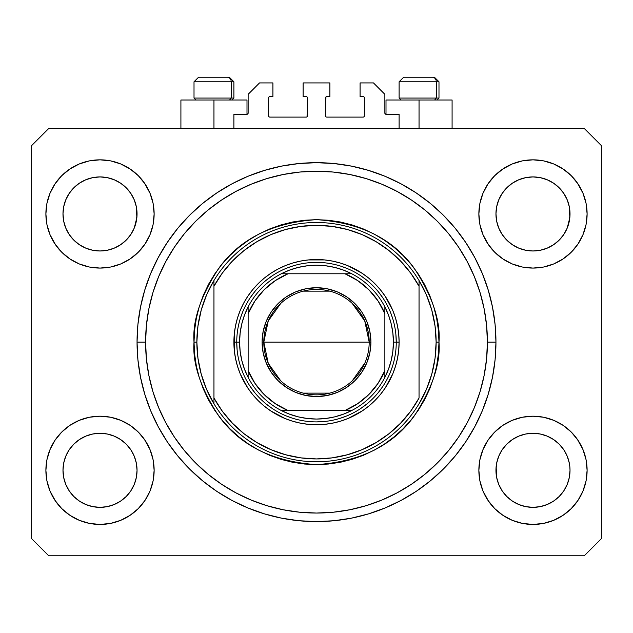 <?xml version="1.0" encoding="UTF-8"?>
<svg xmlns="http://www.w3.org/2000/svg" width="633" height="633" viewBox="0 0 633 633"><rect width="100%" height="100%" fill="white"/><g stroke="black" fill="none" stroke-linecap="round" stroke-linejoin="round"><path stroke-width="0.95" d="M233.894 128.499L233.894 114.257L246.997 114.257L233.894 114.257L233.894 128.499M248.136 113.117L248.136 94.317L248.136 113.117A1.139 1.139 0 0 1 246.997 114.257L247.432 114.169L246.997 114.257L246.997 100.014L213.954 100.014L213.954 128.499L213.954 100.014L180.911 100.014L180.911 128.499M248.136 94.317L259.53 82.923L272.918 82.923L272.918 96.596L269.785 96.596L272.918 96.596L272.918 82.923L259.53 82.923L248.136 94.317M268.645 97.735L268.645 115.966L268.645 97.735A1.139 1.139 0 0 1 269.785 96.596L269.349 96.683L269.785 96.596M269.785 117.105L306.245 117.105L269.785 117.105A1.139 1.139 0 0 1 268.645 115.966L268.732 116.401L268.645 115.966M307.052 116.773L307.385 97.735L307.385 115.966A1.139 1.139 0 0 1 306.245 117.105L306.681 117.018L306.245 117.105M306.245 96.596L303.112 96.596L306.245 96.596A1.139 1.139 0 0 1 307.385 97.735L307.298 97.3L307.385 97.735M303.112 96.596L303.112 82.923L303.112 96.596M329.888 82.923L303.112 82.923L329.888 82.923L329.888 96.596L326.755 96.596L329.888 96.596L329.888 82.923M325.948 96.928L325.615 115.966L325.615 97.735A1.139 1.139 0 0 1 326.755 96.596L326.319 96.683L326.755 96.596M326.755 117.105L363.215 117.105L326.755 117.105A1.139 1.139 0 0 1 325.615 115.966L325.702 116.401L325.615 115.966M364.355 115.966L364.355 97.735L364.355 115.966A1.139 1.139 0 0 1 363.215 117.105L363.651 117.018L363.215 117.105M363.215 96.596L360.082 96.596L363.215 96.596A1.139 1.139 0 0 1 364.355 97.735L364.268 97.3L364.355 97.735M360.082 96.596L360.082 82.923L373.47 82.923L384.864 94.317L384.864 113.117L384.864 94.317L373.47 82.923L360.082 82.923L360.082 96.596M386.003 100.014L419.046 100.014L419.046 128.499L419.046 100.014L452.089 100.014L386.003 100.014L386.003 114.257L399.106 114.257L386.003 114.257A1.139 1.139 0 0 1 384.864 113.117L384.951 113.552L384.864 113.117M399.106 114.257L399.106 128.499L399.106 114.257M363.651 96.683L364.268 97.3L363.651 96.683M364.268 116.401L363.651 117.018L364.268 116.401M269.349 117.018L268.732 116.401L269.349 117.018M268.732 97.3L269.349 96.683L268.732 97.3M386.003 114.257L384.951 113.552M248.049 113.552L247.432 114.169M563.766 234.55A37.03 37.03 0 0 0 563.766 234.542L567.215 228.078L569.304 221.178L570.016 213.954A37.03 37.03 0 0 1 532.986 250.984A37.03 37.03 0 0 1 495.955 213.954L496.668 206.73L498.772 199.783L496.668 206.73L498.772 199.783L502.198 193.382L498.772 199.783L502.198 193.382L506.804 187.772A37.03 37.03 0 0 0 506.788 187.779L502.198 193.382L506.804 187.772L512.413 183.166L506.804 187.772L512.413 183.166L518.815 179.74L512.413 183.166L518.815 179.74L525.778 177.628A37.03 37.03 0 0 0 525.746 177.636L518.815 179.74L525.762 177.636L532.986 176.923L540.226 177.636L532.986 176.923L540.226 177.636L547.205 179.764L540.21 177.636A37.03 37.03 0 0 0 540.194 177.628M498.757 456.195L502.198 449.746L506.804 444.137L502.198 449.746L506.804 444.137L512.413 439.531L518.815 436.105L525.762 434.001L518.815 436.105L525.762 434.001L532.986 433.288L540.226 434.001L547.157 436.105L540.234 434.001L532.986 433.288A37.03 37.03 0 0 0 512.429 439.524L506.804 444.137L512.413 439.531L518.815 436.105L512.413 439.531A37.03 37.03 0 0 0 502.206 449.731L498.772 456.148L496.668 463.095L495.955 470.319L496.668 477.543A37.03 37.03 0 0 0 496.668 477.551L498.772 484.49L502.198 490.892L498.772 484.49L496.668 477.527M130.794 234.55A37.03 37.03 0 0 0 130.794 234.542L134.243 228.078L136.332 221.178L137.044 213.954A37.03 37.03 0 0 1 100.014 250.984A37.03 37.03 0 0 1 62.983 213.954L63.696 206.73L65.8 199.783L63.696 206.73L65.8 199.783L69.226 193.382L65.8 199.783L69.226 193.382L73.832 187.772A37.03 37.03 0 0 0 73.816 187.779L69.226 193.382L73.832 187.772L79.442 183.166L73.832 187.772L79.442 183.166L85.843 179.74L79.442 183.166L85.843 179.74L92.806 177.628A37.03 37.03 0 0 0 92.774 177.636L85.843 179.74L92.79 177.636L100.014 176.923L107.254 177.636L100.014 176.923L107.254 177.636L114.233 179.764L107.238 177.636A37.03 37.03 0 0 0 107.222 177.628M65.785 456.195L69.226 449.746L73.832 444.137L69.226 449.746L73.832 444.137L79.442 439.531L85.843 436.105L92.79 434.001L85.843 436.105L92.79 434.001L100.014 433.288L107.254 434.001L114.185 436.105L107.262 434.001L100.014 433.288A37.03 37.03 0 0 0 79.457 439.524L73.832 444.137L79.442 439.531L85.843 436.105L79.442 439.531A37.03 37.03 0 0 0 69.234 449.731L65.8 456.148L63.696 463.095L62.983 470.319L63.696 477.543A37.03 37.03 0 0 0 63.696 477.551L65.8 484.49L69.226 490.892L65.8 484.49L63.696 477.543L62.983 469.979M107.23 506.637A37.03 37.03 0 0 0 107.246 506.637L100.014 507.35L92.774 506.637L85.843 504.533L79.426 501.099L85.843 504.533L92.79 506.637A37.03 37.03 0 0 0 92.798 506.637M540.202 506.637A37.03 37.03 0 0 0 540.218 506.637L532.986 507.35L525.746 506.637L518.815 504.533L512.398 501.099L518.815 504.533L525.762 506.637A37.03 37.03 0 0 0 525.77 506.637M69.211 234.511A37.03 37.03 0 0 0 69.219 234.511L65.8 228.125A37.03 37.03 0 0 0 65.8 228.125L69.234 234.542L65.8 228.125L63.696 221.178L65.8 228.125L63.696 221.178L62.983 213.614M79.489 244.773L73.808 240.113A37.03 37.03 0 0 0 126.22 240.113M62.983 213.954L63.696 206.73A37.03 37.03 0 0 0 63.696 206.73L62.983 213.954A37.03 37.03 0 0 1 100.014 176.923A37.03 37.03 0 0 1 137.044 213.954L136.332 221.178L134.228 228.125L130.809 234.519L126.196 240.136L120.587 244.742L126.196 240.136L130.802 234.526A37.03 37.03 0 0 0 130.817 234.511M126.181 187.756A37.03 37.03 0 0 1 126.212 187.779L130.802 193.382L134.228 199.783L130.802 193.382L126.196 187.772L120.594 183.166L114.185 179.74L107.238 177.636L114.185 179.74A37.03 37.03 0 0 0 114.185 179.74L120.587 183.166L126.196 187.772L130.802 193.382L134.228 199.783L136.332 206.73A37.03 37.03 0 0 0 136.332 206.722L134.228 199.783L136.332 206.73L137.044 213.954L136.332 206.73L136.863 217.586L134.228 228.125L130.802 234.526L126.196 240.136L120.587 244.742L114.185 248.168L120.587 244.742L114.185 248.168L107.238 250.272L114.185 248.168L107.238 250.272L100.014 250.984L92.79 250.272L85.835 248.16L92.766 250.272L85.843 248.168L79.457 244.757M120.571 244.749L126.196 240.136L120.587 244.742M502.183 234.511A37.03 37.03 0 0 0 502.191 234.511L498.772 228.125A37.03 37.03 0 0 0 498.772 228.125L502.206 234.542L498.772 228.125L496.668 221.178L498.772 228.125L496.668 221.178L495.955 213.614M512.461 244.773L506.78 240.113A37.03 37.03 0 0 0 559.192 240.113M495.955 213.954L496.668 206.73A37.03 37.03 0 0 0 496.668 206.73L495.955 213.954A37.03 37.03 0 0 1 532.986 176.923A37.03 37.03 0 0 1 570.016 213.954L569.304 221.178L567.2 228.125L563.781 234.519L559.168 240.136L553.558 244.742L559.168 240.136L563.774 234.526A37.03 37.03 0 0 0 563.789 234.511M559.153 187.756A37.03 37.03 0 0 1 559.184 187.779L563.774 193.382L567.2 199.783L563.774 193.382L559.168 187.772L553.566 183.166L547.157 179.74L540.21 177.636L547.157 179.74A37.03 37.03 0 0 0 547.149 179.74L553.558 183.166L559.168 187.772L563.774 193.382L567.2 199.783L569.304 206.73A37.03 37.03 0 0 0 569.304 206.722L567.2 199.783L569.304 206.73L570.016 213.954L569.304 206.73L569.835 217.586L567.2 228.125L563.774 234.526L559.168 240.136L553.558 244.742L547.157 248.168L553.558 244.742L547.157 248.168L540.21 250.272L547.157 248.168L540.21 250.272L532.986 250.984L525.762 250.272L518.807 248.16L525.738 250.272L518.815 248.168L512.429 244.757M553.543 244.749L559.168 240.136L553.558 244.742M570.016 470.382L570.016 470.319A37.03 37.03 0 0 0 569.835 466.687L570.016 470.319A37.03 37.03 0 0 1 532.986 507.35A37.03 37.03 0 0 1 495.955 470.319A37.03 37.03 0 0 1 532.986 433.288A37.03 37.03 0 0 1 570.016 470.319L569.304 477.543L570.016 470.319L569.304 477.543L567.2 484.49L569.304 477.543A37.03 37.03 0 0 0 569.304 477.543L567.2 484.49L563.774 490.892L567.2 484.49L563.774 490.892L559.168 496.501L563.774 490.892L559.168 496.501L553.558 501.107L559.168 496.501A37.03 37.03 0 0 0 559.184 496.494L553.558 501.107L547.157 504.533L553.558 501.107L547.157 504.533L540.21 506.637L547.141 504.533A37.03 37.03 0 0 0 547.165 504.525L540.21 506.637L532.986 507.35L525.762 506.637L518.815 504.533L512.413 501.107L506.804 496.501A37.03 37.03 0 0 0 506.811 496.517L502.198 490.892L498.772 484.49L496.668 477.543L495.955 469.979M137.044 470.382L137.044 470.319A37.03 37.03 0 0 0 136.863 466.687L136.332 463.095L137.044 470.319L136.332 477.543L137.044 470.319L136.332 477.543L134.228 484.49L136.332 477.543A37.03 37.03 0 0 0 136.332 477.543L134.228 484.49L130.802 490.892L134.228 484.49L130.802 490.892L126.196 496.501L130.802 490.892L126.196 496.501L120.587 501.107L126.196 496.501A37.03 37.03 0 0 0 126.212 496.494L120.587 501.107L114.185 504.533L120.587 501.107L114.185 504.533L107.238 506.637L114.169 504.533A37.03 37.03 0 0 0 114.193 504.525L107.238 506.637L100.014 507.35L92.79 506.637L85.843 504.533L79.442 501.107L73.832 496.501A37.03 37.03 0 0 0 73.839 496.517L69.226 490.892L65.8 484.49L63.696 477.543L62.983 470.319A37.03 37.03 0 0 1 100.014 433.288A37.03 37.03 0 0 1 137.044 470.319A37.03 37.03 0 0 1 100.014 507.35A37.03 37.03 0 0 1 62.983 470.319L63.696 463.095L65.8 456.148L69.226 449.746A37.03 37.03 0 0 0 63.696 463.095L65.8 456.148M154.136 470.319A54.122 54.122 0 0 1 100.014 524.44A54.122 54.122 0 0 1 45.892 470.319L46.929 459.764L50.015 449.604L55.016 440.251L61.741 432.046L69.947 425.321L79.299 420.32L89.459 417.234L100.014 416.197L110.569 417.234L120.729 420.32L130.082 425.321L138.287 432.046L145.012 440.251L150.013 449.604L153.099 459.764L154.136 470.319L153.099 480.874L150.013 491.034L145.012 500.387L138.287 508.592L130.082 515.317L120.729 520.318L110.569 523.404L100.014 524.44L89.459 523.404L79.299 520.318L69.947 515.317L61.741 508.592L55.016 500.387L50.015 491.034L46.929 480.874L45.892 470.319A54.122 54.122 0 0 1 100.014 416.197A54.122 54.122 0 0 1 154.136 470.319M587.107 470.319A54.122 54.122 0 0 1 532.986 524.44A54.122 54.122 0 0 1 478.865 470.319L479.901 459.764L482.987 449.604L487.988 440.251L494.713 432.046L502.919 425.321L512.271 420.32L522.431 417.234L532.986 416.197L543.541 417.234L553.701 420.32L563.053 425.321L571.259 432.046L577.984 440.251L582.985 449.604L586.071 459.764L587.107 470.319L586.071 480.874L582.985 491.034L577.984 500.387L571.259 508.592L563.053 515.317L553.701 520.318L543.541 523.404L532.986 524.44L522.431 523.404L512.271 520.318L502.919 515.317L494.713 508.592L487.988 500.387L482.987 491.034L479.901 480.874L478.865 470.319A54.122 54.122 0 0 1 532.986 416.197A54.122 54.122 0 0 1 587.107 470.319M587.107 213.954A54.122 54.122 0 0 1 532.986 268.076A54.122 54.122 0 0 1 478.865 213.954L479.901 203.399L482.987 193.239L487.988 183.887L494.713 175.681L502.919 168.956L512.271 163.955L522.431 160.869L532.986 159.833L543.541 160.869L553.701 163.955L563.053 168.956L571.259 175.681L577.984 183.887L582.985 193.239L586.071 203.399L587.107 213.954L586.071 224.509L582.985 234.669L577.984 244.021L571.259 252.227L563.053 258.952L553.701 263.953L543.541 267.039L532.986 268.076L522.431 267.039L512.271 263.953L502.919 258.952L494.713 252.227L487.988 244.021L482.987 234.669L479.901 224.509L478.865 213.954A54.122 54.122 0 0 1 532.986 159.833A54.122 54.122 0 0 1 587.107 213.954M154.136 213.954A54.122 54.122 0 0 1 100.014 268.076A54.122 54.122 0 0 1 45.892 213.954L46.929 203.399L50.015 193.239L55.016 183.887L61.741 175.681L69.947 168.956L79.299 163.955L89.459 160.869L100.014 159.833L110.569 160.869L120.729 163.955L130.082 168.956L138.287 175.681L145.012 183.887L150.013 193.239L153.099 203.399L154.136 213.954L153.099 224.509L150.013 234.669L145.012 244.021L138.287 252.227L130.082 258.952L120.729 263.953L110.569 267.039L100.014 268.076L89.459 267.039L79.299 263.953L69.947 258.952L61.741 252.227L55.016 244.021L50.015 234.669L46.929 224.509L45.892 213.954A54.122 54.122 0 0 1 100.014 159.833A54.122 54.122 0 0 1 154.136 213.954M495.955 342.137A179.456 179.456 0 0 1 316.5 521.592A179.456 179.456 0 0 1 137.044 342.137L137.907 324.547L140.494 307.124L144.775 290.041L150.701 273.464L158.234 257.544L167.286 242.439L177.778 228.291L189.607 215.244L202.655 203.415L216.803 192.923L231.907 183.871L247.827 176.338L264.404 170.412L281.487 166.131L298.911 163.543L316.5 162.681L334.089 163.543L351.513 166.131L368.596 170.412L385.173 176.338L401.093 183.871L416.197 192.923L430.345 203.415L443.393 215.244L455.222 228.291L465.714 242.439L474.766 257.544L482.299 273.464L488.225 290.041L492.506 307.124L495.093 324.547L495.955 342.137L495.093 359.726L492.506 377.149L488.225 394.232L482.299 410.809L474.766 426.729L465.714 441.834L455.222 455.982L443.393 469.029L430.345 480.858L416.197 491.35L401.093 500.402L385.173 507.935L368.596 513.861L351.513 518.142L334.089 520.73L316.5 521.592L298.911 520.73L281.487 518.142L264.404 513.861L247.827 507.935L231.907 500.402L216.803 491.35L202.655 480.858L189.607 469.029L177.778 455.982L167.286 441.834L158.234 426.729L150.701 410.809L144.775 394.232L140.494 377.149L137.907 359.726L137.044 342.137A179.456 179.456 0 0 1 316.5 162.681A179.456 179.456 0 0 1 495.955 342.137L487.41 342.137L495.955 342.137M73.832 240.136L69.226 234.526L73.832 240.136L79.442 244.742L73.808 240.113M506.804 240.136L502.198 234.526L506.804 240.136L512.413 244.742L506.78 240.113M134.243 456.195L130.809 449.754A37.03 37.03 0 0 0 120.602 439.539L114.185 436.105L120.587 439.531A37.03 37.03 0 0 0 100.014 433.288L107.238 434.001L114.185 436.105L120.587 439.531L126.196 444.137L120.571 439.516M120.539 439.5L126.196 444.137L130.802 449.746L134.228 456.148L136.332 463.095A37.03 37.03 0 0 0 130.809 449.762L134.228 456.148M567.215 456.195L563.781 449.754A37.03 37.03 0 0 0 553.574 439.539L547.157 436.105L553.558 439.531A37.03 37.03 0 0 0 532.986 433.288L540.21 434.001L547.157 436.105L553.558 439.531L559.168 444.137L553.543 439.516M553.511 439.5L559.168 444.137L563.774 449.746L567.2 456.148L569.304 463.095A37.03 37.03 0 0 0 563.781 449.762L567.2 456.148M584.259 555.774L48.741 555.774L31.65 538.683L31.65 145.59L48.741 128.499L584.259 128.499L601.35 145.59L601.35 538.683L584.259 555.774L601.35 538.683L601.35 145.59L584.259 128.499L48.741 128.499L31.65 145.59L31.65 538.683L48.741 555.774L584.259 555.774M50.015 449.604L55.016 440.251M144.419 439.381L150.013 449.604M150.013 491.034L145.012 500.387M55.609 501.257L50.015 491.034M482.987 449.604L487.988 440.251M577.391 439.381L582.985 449.604M582.985 491.034L577.984 500.387M488.581 501.257L482.987 491.034M482.987 193.239L487.988 183.887M577.391 183.016L582.985 193.239M582.985 234.669L577.984 244.021M488.581 244.892L482.987 234.669M50.015 193.239L55.016 183.887M144.419 183.016L150.013 193.239M150.013 234.669L145.012 244.021M55.609 244.892L50.015 234.669M482.299 273.464L474.766 257.544M376.959 173.173L385.173 176.338L368.596 170.412M256.041 173.173L247.827 176.338L264.404 170.412M150.701 410.809L158.234 426.729M256.041 511.1L247.827 507.935L264.404 513.861M376.959 511.1L385.173 507.935L368.596 513.861M246.997 100.014L180.911 100.014M79.299 163.955L69.947 168.956M61.741 175.681L60.507 176.963M120.729 263.953L130.082 258.952M138.287 252.227L139.521 250.945M85.843 248.168L79.442 244.742L85.843 248.168M512.271 163.955L502.919 168.956M494.713 175.681L493.479 176.963M553.701 263.953L563.053 258.952M571.259 252.227L572.493 250.945M518.815 248.168L512.413 244.742L518.815 248.168M512.271 420.32L502.919 425.321M494.713 432.046L493.479 433.328M553.701 520.318L563.053 515.317M571.259 508.592L572.493 507.31M496.668 477.543L496.137 466.687A37.03 37.03 0 0 0 495.955 470.319L496.668 463.095L498.772 456.148L502.198 449.746A37.03 37.03 0 0 0 496.668 463.095L498.772 456.148M79.299 420.32L69.947 425.321M61.741 432.046L60.507 433.328M120.729 520.318L130.082 515.317M138.287 508.592L139.521 507.31M63.165 466.687A37.03 37.03 0 0 0 62.983 470.319L63.696 463.095M73.832 444.137L79.442 439.531L73.832 444.137M506.804 444.137L512.413 439.531L506.804 444.137M518.815 179.74L525.778 177.636M85.843 179.74L92.806 177.636M107.238 250.272L100.014 250.984L92.79 250.272M136.332 463.095L136.863 466.687M126.196 444.137L130.802 449.746M92.79 434.001L100.014 433.288M92.79 177.636L100.014 176.923M540.21 250.272L532.986 250.984L525.762 250.272M569.304 463.095L569.835 466.687M559.168 444.137L563.774 449.746M525.762 434.001L532.986 433.288M496.137 466.687L496.668 463.095M525.762 177.636L532.986 176.923M512.413 501.107L506.804 496.501L502.198 490.892M79.442 501.107L73.832 496.501L69.226 490.892M436.311 98.075L434.634 100.014L436.311 98.075L438.985 98.075L436.311 98.075L436.311 81.784L436.311 98.075L399.106 98.075L436.311 98.075M434.293 77.226L432.371 77.226A4.558 3.948 90 0 1 436.311 81.784L399.106 81.784L403.664 77.226L399.106 81.784L399.106 98.075L401.045 100.014M437.047 100.014L438.985 98.075L438.985 81.784L434.428 77.226L438.985 81.784L436.311 81.784A4.558 3.948 -90 0 0 432.371 77.226L403.696 77.226M432.371 77.226L403.814 77.226M399.304 81.784L436.311 81.784M231.219 98.075L229.542 100.014L231.219 98.075L233.894 98.075L231.219 98.075L231.219 81.784L231.219 98.075L194.014 98.075L231.219 98.075M229.201 77.226L227.279 77.226A4.558 3.948 90 0 1 231.219 81.784L194.014 81.784L198.572 77.226L194.014 81.784L194.014 98.075L195.953 100.014M231.955 100.014L233.894 98.075L233.894 81.784L229.336 77.226L233.894 81.784L231.219 81.784A4.558 3.948 -90 0 0 227.279 77.226L198.604 77.226M227.279 77.226L198.722 77.226M194.212 81.784L231.219 81.784M396.258 342.192L399.106 342.137A82.607 82.607 0 0 1 316.5 424.743A82.607 82.607 0 0 1 233.894 342.137L236.742 342.192M194.014 342.137L196.863 342.137A119.637 119.637 0 0 1 419.046 280.514A119.637 119.637 0 0 1 436.137 342.137L438.985 342.137C440.623 363.429 432.458 387.926 414.488 415.628C393.22 445.355 360.557 461.686 316.5 464.622C272.443 461.686 239.78 445.355 218.512 415.628C200.542 387.926 192.377 363.429 194.014 342.137L194.608 354.14L196.365 366.032L199.292 377.695L203.335 389.01L208.479 399.874L214.658 410.184L221.819 419.837L229.89 428.747L238.799 436.817L248.453 443.978L258.762 450.158L269.626 455.301L280.941 459.344L292.604 462.272L304.497 464.029L316.5 464.622L328.503 464.029L340.396 462.272L352.059 459.344L363.374 455.301L374.238 450.158L384.548 443.978L394.201 436.817L403.11 428.747L411.181 419.837L418.342 410.184L424.521 399.874L429.665 389.01L433.708 377.695L436.635 366.032L438.392 354.14L438.985 342.137L438.392 330.133L436.635 318.241L433.708 306.578L429.665 295.263L424.521 284.399L418.342 274.089L411.181 264.436L403.11 255.526L394.201 247.456L384.548 240.295L374.238 234.115L363.374 228.972L352.059 224.929L340.396 222.001L328.503 220.244L316.5 219.651L304.497 220.244L292.604 222.001L280.941 224.929L269.626 228.972L258.762 234.115L248.453 240.295L238.799 247.456L229.89 255.526L221.819 264.436L214.658 274.089L208.479 284.399L203.335 295.263L199.292 306.578L196.365 318.241L194.608 330.133L194.014 342.137C192.377 320.844 200.542 296.347 218.512 268.645C239.78 238.918 272.443 222.587 316.5 219.651C360.557 222.587 393.22 238.918 414.488 268.645C432.458 296.347 440.623 320.844 438.985 342.137L436.137 342.137A119.637 119.637 0 0 0 436.137 342.121A119.637 119.637 0 0 1 213.954 403.759A119.637 119.637 0 0 1 196.863 342.137A119.637 119.637 0 0 0 196.863 342.152L194.014 342.137M431.785 374.111L435.045 358.27A119.637 119.637 0 0 0 435.045 358.262L436.137 342.137L435.045 326.003A119.637 119.637 0 0 0 435.045 325.987L431.785 310.162L426.42 294.907L419.046 280.514L419.046 286.243L419.046 280.514A119.637 119.637 0 0 0 213.954 280.514L213.954 286.243A116.788 116.788 0 0 1 419.046 286.243L419.046 398.03A116.788 116.788 0 0 1 213.954 398.03L222.341 411.221L232.414 423.184L243.99 433.692L256.871 442.554L270.813 449.62L285.578 454.755L300.897 457.881L316.5 458.925L332.103 457.881L347.422 454.755L362.187 449.62L376.129 442.554L389.01 433.692L400.586 423.184L410.659 411.221L419.046 398.03L419.046 286.243L410.659 273.052L400.586 261.089L389.01 250.581L376.129 241.719L362.187 234.653L347.422 229.518L332.103 226.392L316.5 225.348L300.897 226.392L285.578 229.518L270.813 234.653L256.871 241.719L243.99 250.581L232.414 261.089L222.341 273.052L213.954 286.243L213.954 403.759A119.637 119.637 0 0 0 419.046 403.759L426.42 389.366L431.809 374.032M137.044 342.137L145.59 342.137A170.91 170.91 0 0 1 316.5 171.227A170.91 170.91 0 0 1 487.41 342.137L486.587 358.887L484.126 375.48L480.051 391.748L474.402 407.541L467.225 422.702L458.609 437.087L448.615 450.561L437.356 462.992L424.925 474.252L411.45 484.245L397.065 492.862L381.905 500.038L366.111 505.688L349.843 509.763L333.251 512.224L316.5 513.047L299.749 512.224L283.157 509.763L266.889 505.688L251.095 500.038L235.935 492.862L221.55 484.245L208.075 474.252L195.644 462.992L184.385 450.561L174.392 437.087L165.775 422.702L158.598 407.541L152.949 391.748L148.874 375.48L146.413 358.887L145.59 342.137L146.413 325.386L148.874 308.793L152.949 292.525L158.598 276.732L165.775 261.571L174.392 247.186L184.385 233.712L195.644 221.281L208.075 210.021L221.55 200.028L235.935 191.411L251.095 184.235L266.889 178.585L283.157 174.51L299.749 172.049L316.5 171.227L333.251 172.049L349.843 174.51L366.111 178.585L381.905 184.235L397.065 191.411L411.45 200.028L424.925 210.021L437.356 221.281L448.615 233.712L458.609 247.186L467.225 261.571L474.402 276.732L480.051 292.525L484.126 308.793L486.587 325.386L487.41 342.137A170.91 170.91 0 0 1 316.5 513.047A170.91 170.91 0 0 1 145.59 342.137L137.044 342.137M201.215 310.162L197.955 326.003A119.637 119.637 0 0 0 197.955 326.011L196.863 342.137L197.955 358.27A119.637 119.637 0 0 0 197.955 358.286L201.215 374.111L206.58 389.366L213.954 403.759L213.954 280.514L206.58 294.907L201.191 310.241M236.742 342.081L233.894 342.137A82.607 82.607 0 0 1 316.5 259.53A82.607 82.607 0 0 1 399.106 342.137L398.711 350.231L397.516 358.254L395.546 366.119L392.816 373.747L385.188 388.029L380.354 394.541L374.91 400.547L368.904 405.99L362.392 410.825L348.11 418.453L340.483 421.182L332.618 423.153L324.594 424.347L316.5 424.743L308.406 424.347L300.382 423.153L292.517 421.182L284.89 418.453L270.608 410.825L264.096 405.99L258.09 400.547L252.646 394.541L247.812 388.029L240.184 373.747L237.454 366.119L235.484 358.254L234.289 350.231L234.289 334.042L235.484 326.019L237.454 318.154L240.184 310.526L243.65 303.199L247.812 296.244L252.646 289.732L258.09 283.726L264.096 278.283L270.608 273.448L277.563 269.286L284.89 265.82L292.517 263.091L300.382 261.12L308.406 259.926L324.594 259.926L332.618 261.12L340.483 263.091L348.11 265.82L362.392 273.448L368.904 278.283L374.91 283.726L380.354 289.732L385.188 296.244L392.816 310.526L395.546 318.154L397.516 326.019L398.711 334.042L399.106 342.137L396.258 342.081M482.299 410.809L474.766 426.729M150.701 273.464L158.234 257.544M392.824 318.985L390.45 312.251M383.218 298.436L378.154 291.536M367.1 280.482L360.81 275.822M347.019 268.447L340.902 266.2M293.348 265.813L286.614 268.186M272.799 275.418L265.9 280.482M254.846 291.536L250.185 297.827M242.811 311.618L240.564 317.734M240.176 365.288L242.55 372.022M249.782 385.837L254.846 392.737M265.9 403.791L272.19 408.451M285.981 415.826L292.098 418.073M339.652 418.46L346.386 416.087M360.201 408.855L367.1 403.791M378.154 392.737L382.815 386.447M390.189 372.655L392.436 366.539M280.83 380.931L268.25 363.318L263.803 342.137A52.697 52.697 0 0 0 316.5 394.834A52.697 52.697 0 0 0 369.197 342.137L370.906 342.137A54.406 54.406 0 0 1 316.5 396.543A54.406 54.406 0 0 1 262.094 342.137L369.197 342.137A52.697 52.697 0 0 1 316.5 394.834A52.697 52.697 0 0 1 263.803 342.137L268.25 320.955L280.83 303.342M364.98 362.804L352.17 380.931M329.809 393.125L303.191 393.125M248.136 309.909L248.136 313.651A74.061 74.061 0 0 1 288.015 273.772L275.292 280.601L264.127 289.764L254.964 300.928L248.136 313.651L248.136 370.621L254.964 383.345L264.127 394.509L275.292 403.672L288.015 410.5L344.985 410.5L357.708 403.672L368.873 394.509L378.036 383.345L384.864 370.621L384.864 313.651L378.036 300.928L368.873 289.764L357.708 280.601L344.985 273.772L281.266 273.772A76.91 76.91 0 0 1 351.734 273.772L343.371 270.077L334.628 267.395L325.631 265.773L316.5 265.227L307.369 265.773L298.372 267.395L289.629 270.077L281.266 273.772A76.91 76.91 0 0 0 248.136 306.902L244.441 315.266L241.759 324.009L240.136 333.005L239.591 342.137A76.91 76.91 0 0 1 248.136 306.902L248.136 377.371A76.91 76.91 0 0 1 239.591 342.137L240.136 351.268L241.759 360.264L244.441 369.007L248.136 377.371A76.91 76.91 0 0 0 281.266 410.5L289.629 414.196L298.372 416.878L307.369 418.5L316.5 419.046L325.631 418.5L334.628 416.878L343.371 414.196L351.734 410.5A76.91 76.91 0 0 1 281.266 410.5L351.734 410.5A76.91 76.91 0 0 0 384.864 377.371L388.559 369.007L391.241 360.264L392.864 351.268L393.409 342.137L396.258 342.137A79.758 79.758 0 0 0 316.5 262.379A79.758 79.758 0 0 0 236.742 342.137L239.591 342.137L236.742 342.137A79.758 79.758 0 0 1 316.5 262.379A79.758 79.758 0 0 1 396.258 342.137A79.758 79.758 0 0 1 316.5 421.895A79.758 79.758 0 0 1 236.742 342.137A79.758 79.758 0 0 0 316.5 421.895A79.758 79.758 0 0 0 396.258 342.137L393.409 342.137L392.864 333.005L391.241 324.009L388.559 315.266L384.864 306.902A76.91 76.91 0 0 1 384.864 377.371L384.864 306.902A76.91 76.91 0 0 0 351.734 273.772L281.266 273.772A76.91 76.91 0 0 0 248.136 306.902M324.318 421.507L316.5 421.895M237.13 349.954L236.742 342.137M308.682 262.766L316.5 262.379M395.87 334.319L396.258 342.137M370.906 342.137L369.862 352.747L366.768 362.954L361.736 372.362L354.971 380.607L346.726 387.372L337.318 392.405L327.111 395.498L316.5 396.543L305.889 395.498L295.682 392.405L286.274 387.372L278.029 380.607L271.264 372.362L266.232 362.954L263.138 352.747L262.094 342.137L263.138 331.526L266.232 321.319L271.264 311.911L278.029 303.666L286.274 296.901L295.682 291.868L305.889 288.775L316.5 287.73L327.111 288.775L337.318 291.868L346.726 296.901L354.971 303.666L361.736 311.911L366.768 321.319L369.862 331.526L370.906 342.137L263.803 342.137A52.697 52.697 0 0 1 316.5 289.439A52.697 52.697 0 0 1 369.197 342.137A52.697 52.697 0 0 0 316.5 289.439A52.697 52.697 0 0 0 263.803 342.137L262.094 342.137A54.406 54.406 0 0 1 316.5 287.73A54.406 54.406 0 0 1 370.906 342.137M384.864 377.371A76.91 76.91 0 0 1 351.734 410.5L344.985 410.5A74.061 74.061 0 0 0 384.864 370.621L384.864 374.364M281.266 410.5A76.91 76.91 0 0 1 248.136 377.371L248.136 370.621A74.061 74.061 0 0 0 288.015 410.5L284.272 410.5M351.734 273.772A76.91 76.91 0 0 1 384.864 306.902L384.864 313.651A74.061 74.061 0 0 0 344.985 273.772L348.728 273.772M303.191 291.148L329.809 291.148M352.17 303.342L364.75 320.955L369.197 342.137M281.598 410.5L287.034 410.5L281.598 410.5M384.864 377.039L384.864 374.507M351.402 273.772L345.966 273.772L351.402 273.772M248.136 307.234L248.136 312.67L248.136 307.234M452.089 100.014L452.089 128.499"/></g></svg>
